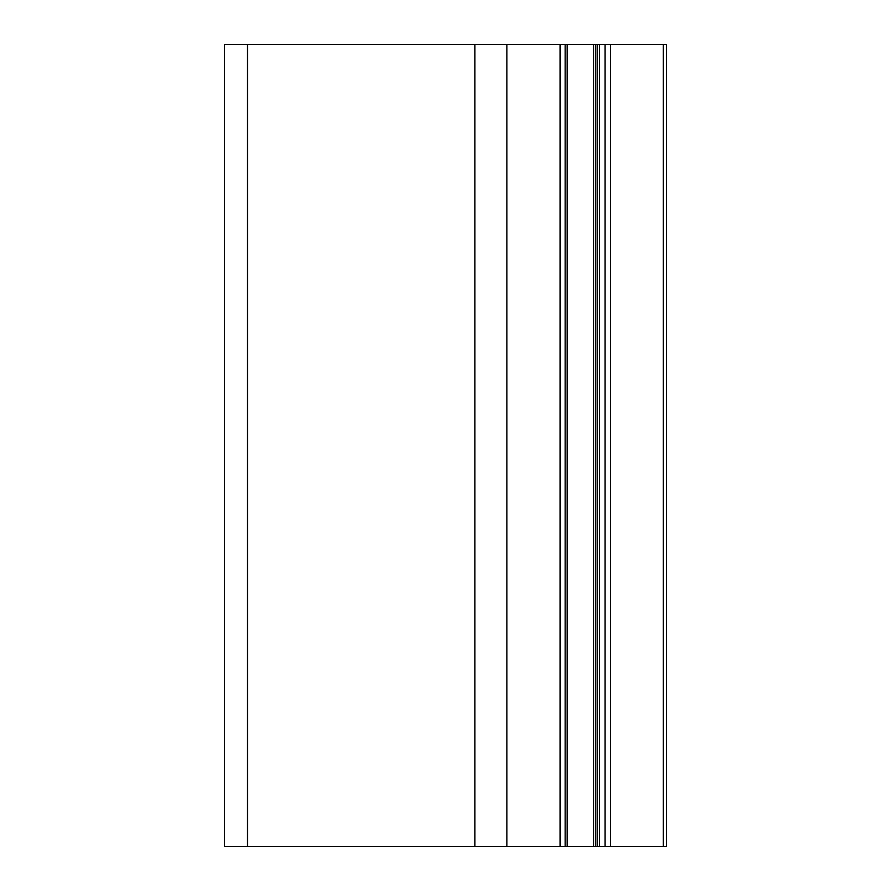 <?xml version="1.0" encoding="UTF-8"?>
<svg xmlns="http://www.w3.org/2000/svg" width="891" height="891" viewBox="0 0 891 891"><rect width="100%" height="100%" fill="white"/><g stroke="black" fill="none" stroke-linecap="round" stroke-linejoin="round"><path stroke-width="1.34" d="M560.584 44.55L560.584 846.45L224.454 846.45L224.454 44.55L666.546 44.55L666.546 846.45L663.327 846.45L663.327 44.55M560.584 846.45L663.327 846.45M224.454 846.45L224.454 44.55M610.569 846.45L610.569 44.55M605.089 846.45L605.089 44.55M599.532 846.45L599.532 44.55M597.338 846.45L597.338 44.55M595.734 846.45L595.734 44.55M593.551 846.45L593.551 44.55M567.155 846.45L567.155 44.55M560.049 846.45L560.049 44.55M506.868 846.45L506.868 44.55M474.903 846.45L474.903 44.55M247.486 846.45L247.486 44.55M565.15 44.55L565.15 846.45"/></g></svg>
